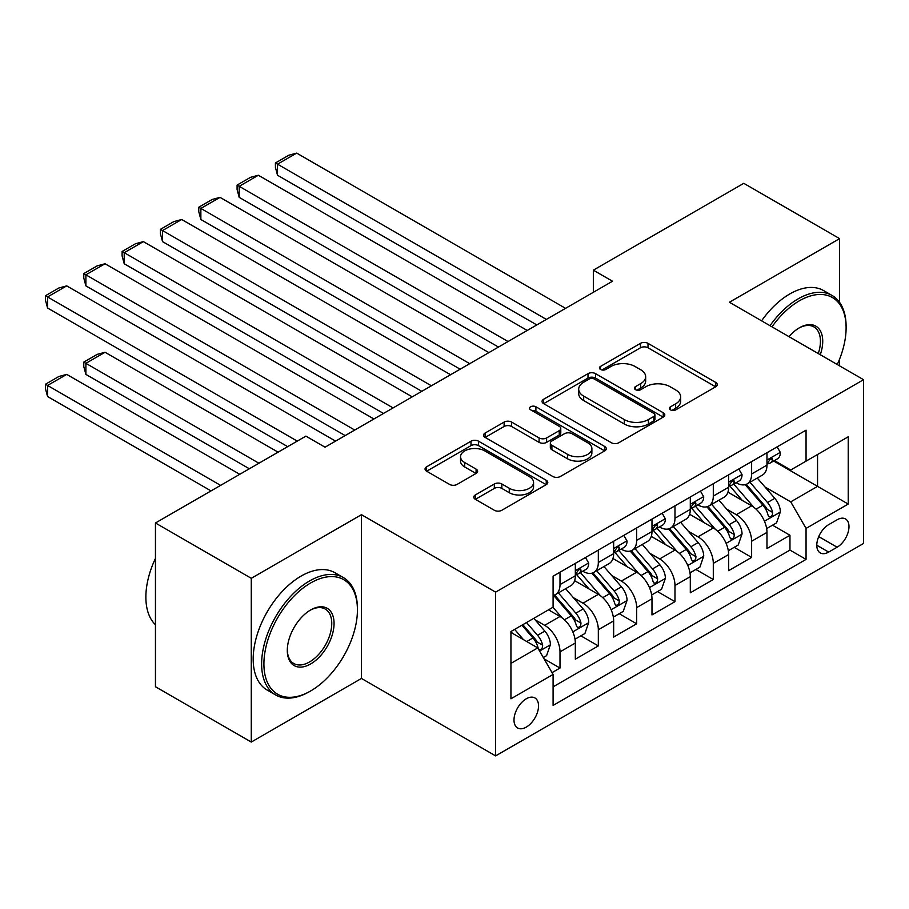 <?xml version="1.0" encoding="UTF-8"?>
<svg xmlns="http://www.w3.org/2000/svg" width="909" height="909" viewBox="0 0 909 909"><rect width="100%" height="100%" fill="white"/><g stroke="black" fill="none" stroke-linecap="round" stroke-linejoin="round"><path stroke-width="1.36" d="M670.49 409.868A3.727 2.148 0 0 0 675.751 409.868L715.724 386.791A5.318 3.068 0 0 0 717.281 384.609A5.318 3.068 0 0 0 715.724 382.439L648.003 343.341A5.318 3.068 0 0 0 640.481 343.341L600.508 366.418A3.727 2.148 0 0 0 599.417 367.94A3.727 2.148 0 0 0 600.508 369.463A3.727 2.148 0 0 0 605.78 369.463L610.95 366.475A17.021 9.829 0 0 1 635.027 366.475L640.675 369.736A17.021 9.829 0 0 1 645.663 376.69A17.021 9.829 0 0 1 640.675 383.632L635.505 386.62A3.727 2.148 0 0 0 634.414 388.143A3.727 2.148 0 0 0 635.505 389.666A3.727 2.148 0 0 0 640.765 389.666L645.935 386.677A17.021 9.829 0 0 1 670.013 386.677L675.66 389.938A17.021 9.829 0 0 1 680.648 396.881A17.021 9.829 0 0 1 675.66 403.835L670.49 406.823A3.727 2.148 0 0 0 669.399 408.346A3.727 2.148 0 0 0 670.49 409.868L670.49 406.823M526.266 727.12A17.351 10.01 120 0 0 537.594 711.838A17.351 10.01 120 0 0 534.935 697.942A17.351 10.01 120 0 0 526.266 698.794A17.351 10.01 120 0 0 514.937 714.076A17.351 10.01 120 0 0 517.596 727.984A17.351 10.01 120 0 0 526.266 727.12M475.327 494.951A5.318 3.068 0 0 0 473.771 497.121A5.318 3.068 0 0 0 475.327 499.302L494.326 510.267A5.318 3.068 0 0 0 501.848 510.267L546.241 484.633A5.318 3.068 0 0 0 547.797 482.463A5.318 3.068 0 0 0 546.241 480.293L478.532 441.195A5.318 3.068 0 0 0 470.998 441.195L426.605 466.828A5.318 3.068 0 0 0 425.048 468.999A5.318 3.068 0 0 0 426.605 471.169L449.557 484.417A5.318 3.068 0 0 0 457.079 484.417L476.077 473.453A5.318 3.068 0 0 0 477.634 471.282A5.318 3.068 0 0 0 476.077 469.101L464.704 462.533A14.237 8.215 0 0 1 460.533 456.727A14.237 8.215 0 0 1 469.317 449.137A14.237 8.215 0 0 1 484.827 450.921L529.413 476.657A14.237 8.215 0 0 1 533.572 482.463A14.237 8.215 0 0 1 524.788 490.053A14.237 8.215 0 0 1 509.279 488.269L501.848 483.986A5.318 3.068 0 0 0 494.326 483.986L475.327 494.951L475.327 499.302M361.464 514.687L251.27 578.306L155.45 522.982L155.45 686.738L251.27 742.062L361.464 678.444L495.61 755.89L495.61 592.134L361.464 514.687L361.464 678.444M839.598 302.402L839.598 238.635L729.404 302.254L863.55 379.701L495.61 592.134M839.598 238.635L743.778 183.323L593.338 270.166L593.338 292.3M155.45 522.982L305.89 436.127L325.047 447.194L612.507 281.233L593.338 270.166M611.325 442.717A5.318 3.068 0 0 0 618.847 442.717L663.24 417.083A5.318 3.068 0 0 0 664.809 414.913A5.318 3.068 0 0 0 663.24 412.743L595.531 373.644A5.318 3.068 0 0 0 587.998 373.644L543.616 399.278A5.318 3.068 0 0 0 542.048 401.448A5.318 3.068 0 0 0 543.616 403.619L611.325 442.717M532.117 410.663A3.727 2.148 0 0 1 535.901 411.198L535.901 406.766L604.746 446.512A5.318 3.068 0 0 1 606.303 448.694A5.318 3.068 0 0 1 604.746 450.864L560.353 476.486A5.318 3.068 0 0 1 552.831 476.486L485.111 437.399L485.111 433.048A5.318 3.068 0 0 0 483.554 435.218A5.318 3.068 0 0 0 485.111 437.399M485.111 433.048L504.109 422.083A5.318 3.068 0 0 1 511.631 422.083L539.094 437.933A5.318 3.068 0 0 0 546.616 437.933L559.228 430.661A5.318 3.068 0 0 0 560.785 428.491A5.318 3.068 0 0 0 559.228 426.321L530.629 409.811A3.727 2.148 0 0 1 529.538 408.289A3.727 2.148 0 0 1 531.845 406.3A3.727 2.148 0 0 1 535.901 406.766M552.047 672.626L560.001 668.035L544.093 658.855M535.037 619.779L544.661 625.324A21.68 12.521 60 0 1 560.001 651.878L575.329 643.027L575.329 659.184L598.327 645.913L580.885 635.846M573.374 597.645L582.999 603.201A21.68 12.521 60 0 1 598.327 629.755L613.655 620.904L613.655 637.061L636.652 623.779L619.211 613.711M611.7 575.522L621.324 581.078A21.68 12.521 60 0 1 636.652 607.632L651.98 598.781L651.98 614.927L674.978 601.656L657.537 591.589M650.026 553.388L659.65 558.944A21.68 12.521 60 0 1 674.978 585.498L690.306 576.647L690.306 592.804L713.304 579.522L695.862 569.454M688.352 531.265L697.976 536.821A21.68 12.521 60 0 1 713.304 563.375L728.632 554.524L728.632 570.67L751.629 557.399L751.629 541.241A21.68 12.521 -120 0 0 736.301 514.687L726.677 509.131M734.199 547.332L751.629 557.399M575.329 643.027A21.68 12.521 -120 0 0 560.001 616.484L548.502 609.837M613.655 620.904A21.68 12.521 -120 0 0 598.327 594.35L574.624 580.669M651.98 598.781A21.68 12.521 -120 0 0 636.652 572.227L612.95 558.535M690.306 576.647A21.68 12.521 -120 0 0 674.978 550.093L651.276 536.412M728.632 554.524A21.68 12.521 -120 0 0 713.304 527.97L689.601 514.278M837.109 519.778L828.667 524.652A16.805 9.704 120 0 0 817.691 539.457A16.805 9.704 120 0 0 820.27 552.922A16.805 9.704 120 0 0 828.667 552.081L837.109 547.218A16.805 9.704 120 0 0 848.086 532.413A16.805 9.704 120 0 0 845.506 518.948A16.805 9.704 120 0 0 837.109 519.778M495.61 755.89L863.55 543.457L863.55 379.701M510.938 663.388L537.764 647.901L553.092 674.455L553.092 705.429L806.056 559.387L806.056 528.413L790.728 501.859L765.003 487.008M553.092 674.455L510.938 698.794L510.938 631.528L553.092 607.189L553.092 576.204L806.056 430.162L806.056 461.136L848.222 436.797L848.222 504.063L806.056 528.413M582.794 571.216L582.999 571.341A21.68 12.521 60 0 0 593.838 572.409L609.166 563.557A21.68 12.521 -120 0 0 613.655 553.638L613.655 541.241M621.12 549.093L621.324 549.206A21.68 12.521 60 0 0 632.164 550.286L647.492 541.434A21.68 12.521 -120 0 0 651.98 531.504L651.98 519.119M659.445 526.959L659.65 527.084A21.68 12.521 60 0 0 670.49 528.152L685.818 519.3A21.68 12.521 -120 0 0 690.306 509.381L690.306 496.984M697.771 504.836L697.976 504.949A21.68 12.521 60 0 0 708.815 506.029L724.143 497.178A21.68 12.521 -120 0 0 728.632 487.247L728.632 474.862M553.092 686.852L789.966 550.093L789.966 535.265L766.969 548.547L766.969 532.39A21.68 12.521 -120 0 0 751.629 505.836L727.927 492.155M736.097 482.713L736.301 482.827A21.68 12.521 -120 0 0 747.141 483.895A21.68 12.521 -120 0 0 751.629 473.975L751.629 461.579M747.141 483.895L762.469 475.043A21.68 12.521 -120 0 0 766.969 465.124L766.969 452.727M560.001 572.216L560.001 584.612A21.68 12.521 60 0 1 555.501 594.543A21.68 12.521 60 0 1 553.092 595.418M555.501 594.543L570.841 585.691A21.68 12.521 -120 0 0 575.329 575.761L575.329 563.364M598.327 550.093L598.327 562.489A21.68 12.521 60 0 1 593.838 572.409M636.652 527.97L636.652 540.355A21.68 12.521 60 0 1 632.164 550.286M674.978 505.836L674.978 518.232A21.68 12.521 60 0 1 670.49 528.152M713.304 483.713L713.304 496.098A21.68 12.521 60 0 1 708.815 506.029M713.304 563.375L713.304 579.522M674.978 585.498L674.978 601.656M636.652 607.632L636.652 623.779M598.327 629.755L598.327 645.913M560.001 651.878L560.001 668.035M537.764 647.901L510.938 632.414M790.728 501.859L817.555 486.36L817.555 454.5L848.222 436.797M773.661 461.022L848.222 504.063M774.434 460.579L790.728 469.987L806.056 461.136M839.598 365.873L839.598 359.066M251.27 578.306L251.27 742.062M772.525 525.197L789.966 535.265M789.966 550.093L806.056 559.387M671.978 410.391L675.66 408.266A17.021 9.829 0 0 0 680.648 401.312L680.648 396.881M645.663 376.69L645.663 381.11A17.021 9.829 0 0 1 640.675 388.063L636.993 390.188M715.656 386.825L648.003 347.772A5.318 3.068 0 0 0 640.481 347.772L601.997 369.986M663.172 417.129L595.531 378.076A5.318 3.068 0 0 0 587.998 378.076L543.684 403.664M653.844 416.436A3.727 2.148 0 0 0 654.934 414.913A3.727 2.148 0 0 0 653.844 413.39L594.395 379.076A3.727 2.148 0 0 0 589.134 379.076L583.68 382.223A17.021 9.829 0 0 0 578.692 389.177A17.021 9.829 0 0 0 583.68 396.131L624.313 419.583A17.021 9.829 0 0 0 648.39 419.583L653.844 416.436L653.844 420.856A3.727 2.148 0 0 0 654.934 419.344L654.934 414.913M578.692 389.177L578.692 393.597A17.021 9.829 0 0 0 583.68 400.551L583.68 396.131M653.844 420.856L648.39 424.014A17.021 9.829 0 0 1 624.313 424.014L583.68 400.551M485.179 437.434L504.109 426.503L504.109 422.083M560.785 428.491L560.785 432.911A5.318 3.068 0 0 1 559.228 435.081L546.616 442.365A5.318 3.068 0 0 1 539.094 442.365L511.631 426.503A5.318 3.068 0 0 0 504.109 426.503M535.901 411.198L604.678 450.898M567.591 454.386A14.237 8.215 0 0 0 583.101 456.17A14.237 8.215 0 0 0 591.884 448.58A14.237 8.215 0 0 0 587.725 442.774L572.011 433.707A5.318 3.068 0 0 0 564.489 433.707L551.888 440.979A5.318 3.068 0 0 0 550.331 443.149A5.318 3.068 0 0 0 551.888 445.319L567.591 454.386L567.591 458.818A14.237 8.215 0 0 0 583.101 460.602A14.237 8.215 0 0 0 591.884 453.012L591.884 448.58M550.331 443.149L550.331 447.58A5.318 3.068 0 0 0 551.888 449.75L551.888 445.319M567.591 458.818L551.888 449.75M533.572 482.463L533.572 486.894A14.237 8.215 0 0 1 524.788 494.485A14.237 8.215 0 0 1 509.279 492.701L501.848 488.406A5.318 3.068 0 0 0 494.326 488.406L475.396 499.336M460.533 456.727L460.533 461.147A14.237 8.215 0 0 0 464.704 466.965L464.704 462.533M476.009 473.487L464.704 466.965M546.173 484.679L478.532 445.626A5.318 3.068 0 0 0 470.998 445.626L426.685 471.214M766.639 528.595L776.547 522.88L780.376 511.812A14.362 8.295 -120 0 0 774.786 498.325L757.277 478.054M753.766 507.233L733.745 484.065M277.518 263.758L460.147 369.19L200.866 219.501L198.764 211.638L198.764 207.218L212.172 199.469L220.035 197.367L200.866 208.434L200.866 219.501M742.369 500.495L730.756 487.042A34.417 19.873 -120 0 0 729.688 485.849M745.187 484.679L762.901 505.188A14.362 8.295 60 0 1 768.025 515.073L769.071 516.778L771.014 516.505L772.309 514.926L772.627 512.426A14.362 8.295 -120 0 0 767.503 502.529L749.993 482.259M746.232 484.338L765.264 506.381A7.317 4.227 60 0 1 767.105 509.245L772.627 512.426M546.389 319.411L277.518 164.177L277.518 175.244L536.81 324.933M777.127 446.864L780.376 452.512A14.362 8.295 60 0 1 777.4 458.863L770.128 463.067A14.362 8.295 -120 0 0 772.627 459.761L772.32 458.488L770.525 458.84L768.025 462.408A14.362 8.295 60 0 1 766.969 464.454M565.557 308.344L296.686 153.11L277.518 164.177L275.416 162.961L288.835 155.212L296.686 153.11M767.446 463.738L767.503 463.738A14.362 8.295 -120 0 0 770.128 463.067M277.518 175.244L275.416 167.381L275.416 162.961M837.269 364.532A66.13 38.178 120 0 0 846.109 327.819A66.13 38.178 120 0 0 799.352 300.822A66.13 38.178 120 0 0 771.98 326.842M770.003 325.695A67.755 39.121 -60 0 1 798.204 298.822A67.755 39.121 -60 0 1 832.076 295.47A67.755 39.121 -60 0 1 846.109 326.49L846.109 327.819M788.955 336.637A33.065 19.089 -60 0 1 799.352 327.819L799.352 327.819A33.065 19.089 -60 0 1 820.293 354.726M761.572 320.832A67.755 39.121 -60 0 1 789.773 293.959A67.755 39.121 -60 0 1 823.645 290.607L832.076 295.47M818.282 353.567A31.44 18.146 120 0 0 813.919 326.922A31.44 18.146 120 0 0 798.772 328.16M309.526 691.601L310.673 690.942A66.13 38.178 120 0 0 357.43 609.95A66.13 38.178 120 0 0 310.673 582.953A66.13 38.178 120 0 0 263.917 663.945A66.13 38.178 120 0 0 310.673 690.942L309.526 691.601A67.755 39.121 -60 0 1 275.654 694.965A67.755 39.121 -60 0 1 265.269 640.663A67.755 39.121 -60 0 1 309.526 580.965A67.755 39.121 -60 0 1 343.397 577.601A67.755 39.121 -60 0 1 357.43 608.621L357.43 609.95M310.673 663.945A33.065 19.089 -60 0 1 287.301 650.446A33.065 19.089 -60 0 1 310.673 609.95L310.673 609.95A33.065 19.089 -60 0 1 334.058 623.449A33.065 19.089 -60 0 1 310.673 663.945M287.301 649.765A31.44 18.146 120 0 0 293.812 663.513A31.44 18.146 120 0 0 309.526 661.957A31.44 18.146 120 0 0 330.069 634.243A31.44 18.146 120 0 0 325.24 609.053A31.44 18.146 120 0 0 310.094 610.291M275.654 694.965L267.212 690.09A67.755 39.121 -60 0 1 256.827 635.8A67.755 39.121 -60 0 1 301.095 576.09A67.755 39.121 -60 0 1 334.966 572.738L343.397 577.601M155.45 624.778A67.755 39.121 -60 0 1 155.45 558.387M728.314 550.718L738.222 545.002L742.051 533.935A14.362 8.295 -120 0 0 736.46 520.448L718.939 500.177M715.44 529.368L695.419 506.199M239.192 285.88L421.821 391.324L162.541 241.624L160.427 233.772L160.427 229.341L173.846 221.603L181.709 219.501L162.541 230.556L162.541 241.624M704.043 522.618L692.431 509.165A34.417 19.873 -120 0 0 691.363 507.972M706.861 506.802L724.575 527.311A14.362 8.295 60 0 1 729.7 537.208L730.745 538.912L732.677 538.639L733.983 537.06L734.29 534.549A14.362 8.295 -120 0 0 729.177 524.652L711.667 504.381M707.906 506.472L726.939 528.504A7.317 4.227 60 0 1 728.779 531.367L734.29 534.549M689.988 572.852L699.896 567.136L703.725 556.069A14.362 8.295 -120 0 0 698.135 542.582L680.614 522.311M677.114 551.49L657.093 528.322M200.866 308.015L383.496 413.447L124.215 263.758L122.101 255.895L122.101 251.475L135.521 243.726L143.372 241.624L124.215 252.691L124.215 263.758M665.718 544.752L654.105 531.299A34.417 19.873 -120 0 0 653.037 530.095M668.535 528.936L686.25 549.445A14.362 8.295 60 0 1 691.374 559.33L692.419 561.035L694.351 560.762L695.658 559.183L695.964 556.683A14.362 8.295 -120 0 0 690.851 546.786L673.33 526.516M669.581 528.595L688.613 550.638A7.317 4.227 60 0 1 690.454 553.501L695.964 556.683M651.662 594.975L661.559 589.259L665.399 578.192A14.362 8.295 -120 0 0 659.798 564.705L642.288 544.434M638.777 573.624L618.768 550.456M162.541 330.137L345.17 435.581L85.889 285.88L83.776 278.029L83.776 273.598L97.195 265.86L105.046 263.758L85.889 274.813L85.889 285.88M627.392 566.875L615.779 553.422A34.417 19.873 -120 0 0 614.711 552.229M630.21 551.059L647.924 571.568A14.362 8.295 60 0 1 653.037 581.465L654.082 583.169L656.025 582.896L657.332 581.317L657.639 578.806A14.362 8.295 -120 0 0 652.514 568.909L635.005 548.638M631.255 550.729L650.287 572.761A7.317 4.227 60 0 1 652.128 575.624L657.639 578.806M613.336 617.109L623.233 611.393L627.062 600.326A14.362 8.295 -120 0 0 621.472 586.839L603.962 566.557M600.451 595.747L580.442 572.579M124.215 352.272L287.676 446.649L47.563 308.015L45.45 300.152L45.45 295.732L58.869 287.983L66.721 285.88L47.563 296.948L47.563 308.015M589.066 589.009L577.454 575.556A34.417 19.873 -120 0 0 576.386 574.352M591.884 573.193L609.598 593.702A14.362 8.295 60 0 1 614.711 603.587L615.757 605.292L617.7 605.019L618.995 603.44L619.313 600.94A14.362 8.295 -120 0 0 614.189 591.043L596.679 570.761M592.918 572.852L611.95 594.895A7.317 4.227 60 0 1 613.802 597.747L619.313 600.94M508.063 341.534L239.192 186.311L239.192 197.367L498.484 347.068M738.79 468.999L742.051 474.634A14.362 8.295 60 0 1 739.074 480.986L731.79 485.19A14.362 8.295 -120 0 0 734.29 481.884L733.995 480.611L732.199 480.975L729.7 484.542A14.362 8.295 60 0 1 728.632 486.588M527.231 330.467L258.361 175.244L239.192 186.311L237.09 185.084L250.498 177.346L258.361 175.244M729.12 485.872L729.177 485.872A14.362 8.295 -120 0 0 731.79 485.19M239.192 197.367L237.09 189.515L237.09 185.084M469.737 363.668L198.764 207.218M700.464 491.121L703.725 496.768A14.362 8.295 60 0 1 700.748 503.12L693.465 507.324A14.362 8.295 -120 0 0 695.964 504.018L695.669 502.745L693.874 503.097L691.374 506.665A14.362 8.295 60 0 1 690.306 508.71M488.894 352.601L220.035 197.367M690.795 507.995L690.851 507.995A14.362 8.295 -120 0 0 693.465 507.324M431.411 385.791L160.427 229.341M662.138 513.244L665.399 518.891A14.362 8.295 60 0 1 662.422 525.243L655.139 529.447A14.362 8.295 -120 0 0 657.639 526.141L657.343 524.868L655.548 525.22L653.037 528.799A14.362 8.295 60 0 1 651.98 530.845M450.569 374.724L181.709 219.501M652.457 530.129L652.514 530.129A14.362 8.295 -120 0 0 655.139 529.447M393.074 407.914L122.101 251.475M623.813 535.378L627.062 541.014A14.362 8.295 60 0 1 624.097 547.377L616.813 551.581A14.362 8.295 -120 0 0 619.313 548.275L619.006 546.991L617.211 547.354L614.711 550.922A14.362 8.295 60 0 1 613.655 552.967M412.243 396.858L143.372 241.624M614.132 552.252L614.189 552.252A14.362 8.295 -120 0 0 616.813 551.581M575.011 639.232L584.907 633.516L588.737 622.449A14.362 8.295 -120 0 0 583.146 608.962L565.637 588.691M258.929 463.238L85.889 363.327L105.046 352.272L278.097 452.171M562.126 617.881L552.956 607.269M85.889 374.394L83.776 366.543L83.776 362.112L85.889 363.327L85.889 374.394L249.35 468.771M550.74 611.132L549.252 609.405M553.558 595.315L571.261 615.825A14.362 8.295 60 0 1 576.386 625.722L577.431 627.426L579.374 627.153L580.669 625.574L580.987 623.063A14.362 8.295 -120 0 0 575.863 613.166L558.353 592.895M554.592 594.986L573.624 617.018A7.317 4.227 60 0 1 575.465 619.881L580.987 623.063M83.776 362.112L97.195 354.374L105.046 352.272M354.749 430.048L83.776 273.598M585.487 557.501L588.737 563.148A14.362 8.295 60 0 1 585.771 569.5L578.488 573.704A14.362 8.295 -120 0 0 580.987 570.398L580.681 569.125L578.885 569.477L576.386 573.056A14.362 8.295 60 0 1 575.329 575.102M373.917 418.981L105.046 263.758M575.806 574.386L575.863 574.386A14.362 8.295 -120 0 0 578.488 573.704M543.321 657.525L546.582 655.65L550.411 644.583A14.362 8.295 -120 0 0 544.821 631.096L533.799 618.325M220.603 485.372L47.563 385.461L66.721 374.394L239.771 474.305M523.504 639.663L514.63 629.392M47.563 396.529L45.45 388.666L45.45 384.246L47.563 385.461L47.563 396.529L211.024 490.905M512.415 633.255L510.938 631.55M521.914 625.187L532.935 637.948A14.362 8.295 60 0 1 538.06 647.844L539.105 649.549L541.048 649.276L542.343 647.697L542.662 645.197A14.362 8.295 -120 0 0 537.537 635.3L526.516 622.529M522.8 624.676L535.299 639.152A7.317 4.227 60 0 1 537.139 642.004L542.662 645.197M45.45 384.246L58.869 376.496L66.721 374.394M297.266 441.115L45.45 295.732M335.591 441.115L66.721 285.88M544.661 625.324L560.001 616.484M582.999 603.201L598.327 594.35M621.324 581.078L636.652 572.227M659.65 558.944L674.978 550.093M697.976 536.821L713.304 527.97M736.301 514.687L751.629 505.836M751.629 473.975L766.969 465.124M560.001 584.612L575.329 575.761M598.327 562.489L613.655 553.638M636.652 540.355L651.98 531.504M674.978 518.232L690.306 509.381M713.304 496.098L728.632 487.247M751.629 541.241L766.969 532.39M818.725 536.605L837.109 547.218M816.793 545.23L828.667 552.081M675.66 408.266L675.66 403.835M635.505 389.666L635.505 386.62M640.675 388.063L640.675 383.632M600.508 369.463L600.508 366.418M640.481 347.772L640.481 343.341M648.003 347.772L648.003 343.341M715.724 386.791L715.724 382.439M543.616 403.619L543.616 399.278M587.998 378.076L587.998 373.644M595.531 378.076L595.531 373.644M663.24 417.083L663.24 412.743M624.313 424.014L624.313 419.583M648.39 424.014L648.39 419.583M511.631 426.503L511.631 422.083M539.094 442.365L539.094 437.933M546.616 442.365L546.616 437.933M559.228 435.081L559.228 430.661M604.746 450.864L604.746 446.512M494.326 488.406L494.326 483.986M501.848 488.406L501.848 483.986M509.279 492.701L509.279 488.269M476.077 473.453L476.077 469.101M426.605 471.169L426.605 466.828M470.998 445.626L470.998 441.195M478.532 445.626L478.532 441.195M546.241 484.633L546.241 480.293M764.446 521.232L780.286 512.085M767.503 502.529L774.786 498.325M756.049 509.142L762.901 505.188M780.286 452.341L766.969 460.034M770.764 458.693L772.627 459.761M726.121 543.355L741.96 534.219M729.177 524.652L736.46 520.448M717.724 531.265L724.575 527.311M687.795 565.489L703.634 556.342M690.851 546.786L698.135 542.582M679.398 553.399L686.25 549.445M649.469 587.612L665.297 578.476M652.514 568.909L659.798 564.705M641.072 575.522L647.924 571.568M611.143 609.746L626.971 600.599M614.189 591.043L621.472 586.839M602.747 597.656L609.598 593.702M741.96 474.475L728.632 482.156M732.438 480.816L734.29 481.884M703.634 496.598L690.306 504.29M694.112 502.938L695.964 504.018M665.297 518.721L651.98 526.413M655.787 525.072L657.639 526.141M626.971 540.855L613.655 548.547M617.461 547.195L619.313 548.275M572.818 631.869L588.646 622.733M575.863 613.166L583.146 608.962M564.409 619.779L571.261 615.825M588.646 562.978L575.329 570.67M579.135 569.329L580.987 570.398M539.582 651.049L550.32 644.856M537.537 635.3L544.821 631.096M526.743 641.538L532.935 637.948"/></g></svg>
